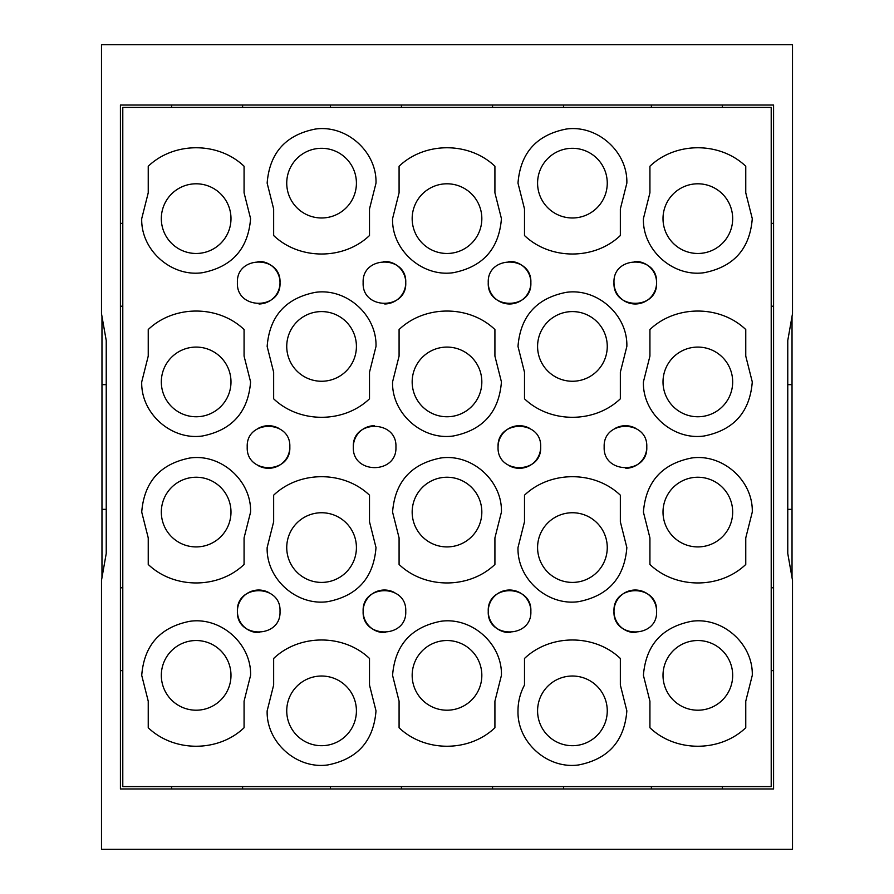 <?xml version="1.0" encoding="UTF-8"?>
<svg xmlns="http://www.w3.org/2000/svg" width="894" height="894" viewBox="0 0 894 894"><rect width="100%" height="100%" fill="white"/><g stroke="black" fill="none" stroke-linecap="round" stroke-linejoin="round"><path stroke-width="1.34" d="M517.995 710.864A54.433 54.433 0 0 1 524.499 685.05L524.499 658.476C550.268 633.824 594.588 633.835 620.347 658.476L620.347 685.05L626.85 710.864C624.448 740.992 608.423 759.006 578.787 764.918C547.676 769.533 517.056 742.344 517.995 710.864M122.791 786.586L122.791 107.414L771.209 107.414L771.209 786.586L122.791 786.586M237.413 282.683C236.094 255.203 281.331 255.203 280.012 282.683C281.331 310.162 236.094 310.162 237.413 282.683M363.143 282.683C361.824 255.203 407.061 255.203 405.742 282.683C407.061 310.162 361.824 310.162 363.143 282.683M353.331 447C352.012 419.521 397.249 419.521 395.93 447C397.249 474.479 352.012 474.479 353.331 447A21.3 21.3 0 0 1 374.295 425.7M247.225 447C245.906 419.521 291.131 419.521 289.824 447C291.131 474.479 245.906 474.479 247.225 447M394.69 592.644A21.3 21.3 0 0 0 363.143 611.317C361.824 583.838 407.061 583.838 405.742 611.317C407.061 638.797 361.824 638.797 363.143 611.317A21.3 21.3 0 0 0 385.158 632.606M268.949 592.644A21.3 21.3 0 0 0 237.413 611.317C236.094 583.838 281.331 583.838 280.012 611.317C281.331 638.797 236.094 638.797 237.413 611.317A21.3 21.3 0 0 0 259.416 632.606M498.07 447C496.751 419.521 541.987 419.521 540.669 447C541.987 474.479 496.751 474.479 498.07 447A21.3 21.3 0 0 1 529.594 428.315M604.176 447C602.869 419.521 648.094 419.521 646.775 447C648.094 474.479 602.869 474.479 604.176 447M613.988 282.683C612.669 255.203 657.906 255.203 656.587 282.683C657.906 310.162 612.669 310.162 613.988 282.683A21.3 21.3 0 0 0 635.288 303.982A21.3 21.3 0 0 0 656.587 282.683A21.3 21.3 0 0 0 634.651 261.394M530.857 611.317A21.3 21.3 0 0 0 509.558 590.018A21.3 21.3 0 0 0 488.258 611.317C486.939 583.838 532.176 583.838 530.857 611.317C532.176 638.797 486.939 638.797 488.258 611.317A21.3 21.3 0 0 0 510.161 632.606M488.258 282.683C486.939 255.203 532.176 255.203 530.857 282.683C532.176 310.162 486.939 310.162 488.258 282.683A21.3 21.3 0 0 0 509.558 303.982A21.3 21.3 0 0 0 530.857 282.683A21.3 21.3 0 0 0 508.909 261.394M656.587 611.317A21.3 21.3 0 0 0 635.288 590.018A21.3 21.3 0 0 0 613.988 611.317C612.669 583.838 657.906 583.838 656.587 611.317C657.906 638.797 612.669 638.797 613.988 611.317A21.3 21.3 0 0 0 635.913 632.606M369.501 658.476L369.501 685.05L376.005 710.864C373.603 740.992 357.578 759.006 327.942 764.918C296.83 769.533 266.211 742.344 267.15 710.864L273.653 685.05L273.653 658.476C299.412 633.824 343.743 633.835 369.501 658.476M620.347 495.198L620.347 521.772L626.85 547.575C624.448 577.703 608.423 595.717 578.787 601.628C547.676 606.244 517.056 579.066 517.995 547.575L524.499 521.772L524.499 495.198C550.268 470.546 594.588 470.546 620.347 495.198M369.501 495.198L369.501 521.772L376.005 547.575C373.603 577.703 357.578 595.717 327.942 601.628C296.83 606.244 266.211 579.066 267.15 547.575L273.653 521.772L273.653 495.198C299.412 470.546 343.743 470.546 369.501 495.198M745.764 329.54L745.764 356.114L752.279 381.917C749.865 412.045 733.851 430.07 704.204 435.981C673.093 440.586 642.473 413.408 643.412 381.917L649.927 356.114L649.927 329.54C675.685 304.888 720.005 304.888 745.764 329.54M494.918 329.54L494.918 356.114L501.433 381.917C499.02 412.045 483.006 430.07 453.359 435.981C422.247 440.586 391.628 413.408 392.567 381.917L399.082 356.114L399.082 329.54C424.84 304.888 469.16 304.888 494.918 329.54M244.073 329.54L244.073 356.114L250.588 381.917C248.174 412.045 232.161 430.07 202.513 435.981C171.402 440.586 140.783 413.408 141.721 381.917L148.236 356.114L148.236 329.54C173.995 304.888 218.315 304.888 244.073 329.54M494.918 166.25L494.918 192.825L501.433 218.639C499.02 248.767 483.006 266.781 453.359 272.692C422.247 277.308 391.628 250.119 392.567 218.639L399.082 192.825L399.082 166.25C424.84 141.598 469.16 141.598 494.918 166.25M244.073 166.25L244.073 192.825L250.588 218.639C248.174 248.767 232.161 266.781 202.513 272.692C171.402 277.308 140.783 250.119 141.721 218.639L148.236 192.825L148.236 166.25C173.995 141.598 218.315 141.598 244.073 166.25M745.764 166.25L745.764 192.825L752.279 218.639C749.865 248.767 733.851 266.781 704.204 272.692C673.093 277.308 642.473 250.119 643.412 218.639L649.927 192.825L649.927 166.25C675.685 141.598 720.005 141.598 745.764 166.25M620.347 235.524C594.588 260.176 550.257 260.165 524.499 235.524L524.499 208.95L517.995 183.136C520.397 153.008 536.422 134.994 566.058 129.082C597.17 124.467 627.789 151.656 626.85 183.136L620.347 208.95L620.347 235.524M369.501 235.524C343.732 260.176 299.412 260.165 273.653 235.524L273.653 208.95L267.15 183.136C269.552 153.008 285.577 134.994 315.213 129.082C346.324 124.467 376.944 151.656 376.005 183.136L369.501 208.95L369.501 235.524M620.347 398.802C594.588 423.454 550.257 423.454 524.499 398.802L524.499 372.228L517.995 346.425C520.397 316.297 536.422 298.283 566.058 292.372C597.17 287.756 627.789 314.934 626.85 346.425L620.347 372.228L620.347 398.802M369.501 398.802C343.732 423.454 299.412 423.454 273.653 398.802L273.653 372.228L267.15 346.425C269.552 316.297 285.577 298.283 315.213 292.372C346.324 287.756 376.944 314.934 376.005 346.425L369.501 372.228L369.501 398.802M745.764 564.46C720.005 589.112 675.685 589.112 649.927 564.46L649.927 537.886L643.412 512.083C645.826 481.955 661.839 463.93 691.487 458.019C722.598 453.414 753.217 480.592 752.279 512.083L745.764 537.886L745.764 564.46M494.918 564.46C469.16 589.112 424.84 589.112 399.082 564.46L399.082 537.886L392.567 512.083C394.98 481.955 410.994 463.93 440.641 458.019C471.753 453.414 502.372 480.592 501.433 512.083L494.918 537.886L494.918 564.46M244.073 564.46C218.315 589.112 173.995 589.112 148.236 564.46L148.236 537.886L141.721 512.083C144.135 481.955 160.149 463.93 189.796 458.019C220.907 453.414 251.527 480.592 250.588 512.083L244.073 537.886L244.073 564.46M494.918 727.75C469.16 752.402 424.84 752.402 399.082 727.75L399.082 701.175L392.567 675.361C394.98 645.233 410.994 627.219 440.641 621.308C471.753 616.692 502.372 643.881 501.433 675.361L494.918 701.175L494.918 727.75M244.073 727.75C218.315 752.402 173.995 752.402 148.236 727.75L148.236 701.175L141.721 675.361C144.135 645.233 160.149 627.219 189.796 621.308C220.907 616.692 251.527 643.881 250.588 675.361L244.073 701.175L244.073 727.75M745.764 727.75C720.005 752.402 675.685 752.402 649.927 727.75L649.927 701.175L643.412 675.361C645.826 645.233 661.839 627.219 691.487 621.308C722.598 616.692 753.217 643.881 752.279 675.361L745.764 701.175L745.764 727.75M258.992 303.982A21.3 21.3 0 0 0 280.012 282.683A21.3 21.3 0 0 0 258.053 261.394M384.733 303.982A21.3 21.3 0 0 0 405.742 282.683A21.3 21.3 0 0 0 383.783 261.394M278.85 428.371A21.3 21.3 0 0 0 257.494 428.774M258.165 465.606A21.3 21.3 0 0 0 289.824 447M509.178 465.707A21.3 21.3 0 0 0 540.669 447M635.746 428.338A21.3 21.3 0 0 0 614.379 428.829M625.811 468.3A21.3 21.3 0 0 0 646.775 447M122.791 306.195L120.422 306.195M120.422 223.366L122.791 223.366M122.791 587.805L120.422 587.805M120.422 670.634L122.791 670.634M492.549 788.955L492.549 786.586M563.544 786.586L563.544 788.955M330.456 788.955L330.456 786.586M401.451 786.586L401.451 788.955M171.603 788.955L171.603 786.586M242.598 786.586L242.598 788.955M651.402 788.955L651.402 786.586M722.397 786.586L722.397 788.955M773.578 306.195L771.209 306.195M771.209 223.366L773.578 223.366M773.578 670.634L771.209 670.634M771.209 587.805L773.578 587.805M563.544 105.045L563.544 107.414M492.549 107.414L492.549 105.045M401.451 105.045L401.451 107.414M330.456 107.414L330.456 105.045M242.598 105.045L242.598 107.414M171.603 107.414L171.603 105.045M722.397 105.045L722.397 107.414M651.402 107.414L651.402 105.045M792.509 849.3L792.509 580.329L787.77 553.487L787.77 340.513L792.509 313.671L792.509 44.7L101.491 44.7L101.491 313.671L106.23 340.513L106.23 553.487L101.491 580.329L101.491 849.3L792.509 849.3M101.972 577.647L101.972 316.353M792.028 577.647L792.028 316.353M120.422 105.045L120.422 788.955L773.578 788.955L773.578 105.045L120.422 105.045M200.301 849.3L171.894 849.3M722.106 849.3L693.699 849.3M548.167 849.3L519.772 849.3M374.228 849.3L345.833 849.3M732.678 218.639A34.832 34.832 0 0 0 697.845 183.795A34.832 34.832 0 0 0 663.013 218.639A34.832 34.832 0 0 0 697.845 253.471A34.832 34.832 0 0 0 732.678 218.639M732.678 675.361A34.832 34.832 0 0 0 697.845 640.529A34.832 34.832 0 0 0 663.013 675.361A34.832 34.832 0 0 0 697.845 710.205A34.832 34.832 0 0 0 732.678 675.361M481.832 675.361A34.832 34.832 0 0 0 447 640.529A34.832 34.832 0 0 0 412.168 675.361A34.832 34.832 0 0 0 447 710.205A34.832 34.832 0 0 0 481.832 675.361M230.987 675.361A34.832 34.832 0 0 0 196.155 640.529A34.832 34.832 0 0 0 161.322 675.361A34.832 34.832 0 0 0 196.155 710.205A34.832 34.832 0 0 0 230.987 675.361M732.678 512.083A34.832 34.832 0 0 0 697.845 477.24A34.832 34.832 0 0 0 663.013 512.083A34.832 34.832 0 0 0 697.845 546.916A34.832 34.832 0 0 0 732.678 512.083M481.832 512.083A34.832 34.832 0 0 0 447 477.24A34.832 34.832 0 0 0 412.168 512.083A34.832 34.832 0 0 0 447 546.916A34.832 34.832 0 0 0 481.832 512.083M230.987 512.083A34.832 34.832 0 0 0 196.155 477.24A34.832 34.832 0 0 0 161.322 512.083A34.832 34.832 0 0 0 196.155 546.916A34.832 34.832 0 0 0 230.987 512.083M732.678 381.917A34.832 34.832 0 0 0 697.845 347.084A34.832 34.832 0 0 0 663.013 381.917A34.832 34.832 0 0 0 697.845 416.76A34.832 34.832 0 0 0 732.678 381.917M481.832 381.917A34.832 34.832 0 0 0 447 347.084A34.832 34.832 0 0 0 412.168 381.917A34.832 34.832 0 0 0 447 416.76A34.832 34.832 0 0 0 481.832 381.917M230.987 381.917A34.832 34.832 0 0 0 196.155 347.084A34.832 34.832 0 0 0 161.322 381.917A34.832 34.832 0 0 0 196.155 416.76A34.832 34.832 0 0 0 230.987 381.917M481.832 218.639A34.832 34.832 0 0 0 447 183.795A34.832 34.832 0 0 0 412.168 218.639A34.832 34.832 0 0 0 447 253.471A34.832 34.832 0 0 0 481.832 218.639M230.987 218.639A34.832 34.832 0 0 0 196.155 183.795A34.832 34.832 0 0 0 161.322 218.639A34.832 34.832 0 0 0 196.155 253.471A34.832 34.832 0 0 0 230.987 218.639M607.261 710.864A34.832 34.832 0 0 0 572.428 676.02A34.832 34.832 0 0 0 537.585 710.864A34.832 34.832 0 0 0 572.428 745.697A34.832 34.832 0 0 0 607.261 710.864M356.415 710.864A34.832 34.832 0 0 0 321.572 676.02A34.832 34.832 0 0 0 286.739 710.864A34.832 34.832 0 0 0 321.572 745.697A34.832 34.832 0 0 0 356.415 710.864M607.261 547.575A34.832 34.832 0 0 0 572.428 512.743A34.832 34.832 0 0 0 537.585 547.575A34.832 34.832 0 0 0 572.428 582.407A34.832 34.832 0 0 0 607.261 547.575M356.415 547.575A34.832 34.832 0 0 0 321.572 512.743A34.832 34.832 0 0 0 286.739 547.575A34.832 34.832 0 0 0 321.572 582.407A34.832 34.832 0 0 0 356.415 547.575M607.261 346.425A34.832 34.832 0 0 0 572.428 311.593A34.832 34.832 0 0 0 537.585 346.425A34.832 34.832 0 0 0 572.428 381.257A34.832 34.832 0 0 0 607.261 346.425M356.415 346.425A34.832 34.832 0 0 0 321.572 311.593A34.832 34.832 0 0 0 286.739 346.425A34.832 34.832 0 0 0 321.572 381.257A34.832 34.832 0 0 0 356.415 346.425M607.261 183.136A34.832 34.832 0 0 0 572.428 148.303A34.832 34.832 0 0 0 537.585 183.136A34.832 34.832 0 0 0 572.428 217.98A34.832 34.832 0 0 0 607.261 183.136M356.415 183.136A34.832 34.832 0 0 0 321.572 148.303A34.832 34.832 0 0 0 286.739 183.136A34.832 34.832 0 0 0 321.572 217.98A34.832 34.832 0 0 0 356.415 183.136M106.23 509.334L101.972 509.334M106.23 384.666L101.972 384.666M787.77 384.666L792.028 384.666M787.77 509.334L792.028 509.334"/></g></svg>
